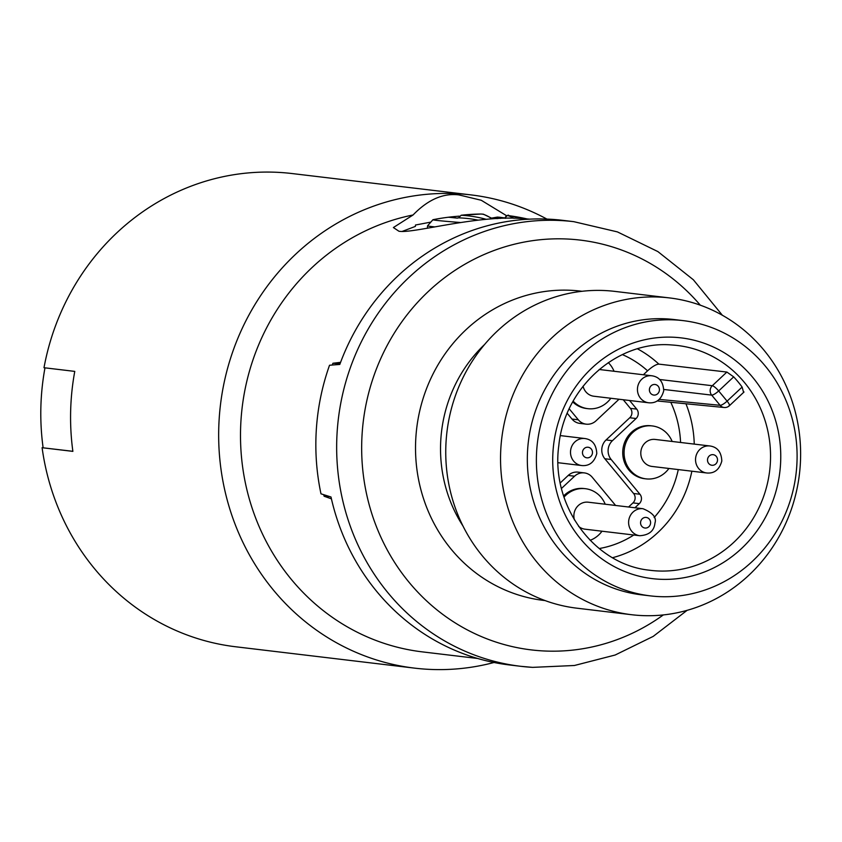 <?xml version="1.0" encoding="UTF-8"?>
<svg xmlns="http://www.w3.org/2000/svg" width="842" height="842" viewBox="0 0 842 842"><rect width="100%" height="100%" fill="white"/><g stroke="black" fill="none" stroke-linecap="round" stroke-linejoin="round"><path stroke-width="1.26" d="M494.001 662.496A238.286 223.919 -83.2 0 1 426.999 669.243A238.286 223.919 -83.2 0 1 414.548 668.127A238.286 223.919 -83.2 0 1 219.215 418.221A238.286 223.919 -83.2 0 1 458.574 193.797A238.286 223.919 -83.2 0 1 471.036 194.902A238.286 223.919 -83.2 0 1 546.932 219.088M414.548 668.127L235.676 646.772A238.286 223.919 -83.2 0 1 42.1 447.702L72.875 451.375A238.286 223.919 -83.2 0 1 71.128 400.55A238.286 223.919 -83.2 0 1 74.77 371.396L43.994 367.722A238.286 223.919 -83.2 0 1 292.163 173.557L471.036 194.902M42.1 447.702L72.865 451.312M44.984 367.838A237.223 222.919 96.8 0 0 43.121 447.755M529.744 219.152L522.987 218.636C477.951 214.605 412.464 233.897 398.919 231.234L393.382 227.55L413.054 214.984C427.894 199.649 443.176 192.955 458.869 194.902L481.235 200.259L506.631 215.752M402.223 231.413L415.39 226.393L415.474 225.025L430.83 222.109M329.559 496.538L324.086 496.212A221.235 207.89 -83.2 0 1 323.749 494.696M320.981 493.822L331.001 496.99A223.898 210.395 -83.2 0 0 509.463 664.959L520.714 666.306A223.898 210.395 -83.2 0 1 337.674 425.263A223.898 210.395 -83.2 0 1 562.088 220.625A223.898 210.395 -83.2 0 1 573.791 221.667L562.54 220.32A223.898 210.395 -83.2 0 0 550.847 219.278A223.898 210.395 -83.2 0 0 339.8 364.439L329.527 365.249A223.898 210.395 96.8 0 0 320.981 493.822M332.274 365.039A221.235 207.89 -83.2 0 1 332.916 363.26L340.589 362.323M477.646 658.476L422.358 651.876A221.235 207.89 -83.2 0 1 240.549 440.45A221.235 207.89 -83.2 0 1 413.054 214.984M324.086 496.212L331.411 498.843M340.084 363.681L332.916 363.26M631.668 614.723L576.875 608.187A159.527 149.908 -83.2 0 1 446.47 436.44A159.527 149.908 -83.2 0 1 606.356 290.637A159.527 149.908 -83.2 0 1 614.692 291.374L669.485 297.921A159.527 149.908 -83.2 0 1 799.9 469.657A159.527 149.908 -83.2 0 1 640.004 615.47A159.527 149.908 -83.2 0 1 631.668 614.723A159.527 149.908 -83.2 0 1 501.264 442.976A159.527 149.908 -83.2 0 1 661.149 297.173A159.527 149.908 -83.2 0 1 669.485 297.921M650.308 595.873L641.257 594.799A138.604 130.247 96.8 0 1 527.955 445.576A138.604 130.247 96.8 0 1 666.875 318.897A138.604 130.247 -83.2 0 1 674.116 319.539L683.167 320.623A138.604 130.247 -83.2 0 1 796.469 469.836A138.604 130.247 -83.2 0 1 657.549 596.525A138.604 130.247 -83.2 0 1 650.308 595.873A138.604 130.247 -83.2 0 1 537.007 446.66A138.604 130.247 -83.2 0 1 675.926 319.981A138.604 130.247 -83.2 0 1 683.167 320.623M637.499 348.841A112.081 105.324 -83.2 0 1 658.854 364.123L726.878 372.059L733.687 376.869A113.144 106.324 -83.2 0 1 742.118 387.057L743.528 392.172M733.687 376.869L718.668 390.951L727.099 401.139A6.662 1.695 140.4 0 1 720.11 405.307A6.662 6.262 95.6 0 0 724.183 407.496A6.662 6.662 0 0 0 729.393 405.728A6.662 1.516 -133.2 0 0 727.099 401.139L742.118 387.057M659.297 399.382L720.11 405.307L711.679 395.119A6.662 1.695 -39.6 0 0 718.668 390.951A6.662 1.516 -133.2 0 0 712.3 385.72A6.662 6.241 96.7 0 0 711.679 395.119L663.801 389.457M658.854 364.123C656.202 364.26 652.434 366.491 647.572 370.817L643.362 374.764M572.728 401.929A26.649 25.05 96.8 0 0 586.527 408.517L587.884 408.675A26.649 25.05 96.8 0 0 610.829 398.266M605.219 504.221A26.649 25.05 96.8 0 0 585.369 488.697L584.011 488.539A26.649 25.05 96.8 0 0 563.603 495.938M672.148 441.461A26.649 25.05 96.8 0 0 652.308 425.936L650.95 425.778A26.649 25.05 96.8 0 0 622.785 450.754A26.649 25.05 96.8 0 0 644.635 478.709L645.993 478.866A26.649 25.05 96.8 0 0 668.927 468.457M615.586 505.453L592.242 477.256A13.325 12.525 96.8 0 0 584.348 472.899A13.325 12.525 96.8 0 0 574.549 476.204L561.488 488.455M634.921 507.768L639.31 503.653L632.973 502.895A6.662 6.262 96.8 0 0 633.594 493.496L604.83 458.743A13.325 12.525 -83.2 0 1 606.082 439.945L629.753 417.758A6.662 6.262 96.8 0 0 630.374 408.359L636.71 409.107A6.662 6.262 -83.2 0 1 636.089 418.516L612.418 440.703A13.325 12.525 96.8 0 0 611.166 459.5L639.931 494.243A6.662 6.262 -83.2 0 1 639.31 503.653M629.584 400.497L636.71 409.107M619.028 399.245L595.989 420.842A13.325 12.525 96.8 0 1 586.19 424.157A13.325 12.525 96.8 0 1 578.307 419.79L569.224 408.833M614.05 371.269A26.649 25.05 96.8 0 0 608.303 362.618M583.074 386.225A13.598 12.777 96.8 0 0 593.873 396.235L648.614 402.771A13.598 12.777 -83.2 0 1 637.499 388.141A13.598 12.777 -83.2 0 1 651.119 375.711A13.598 12.777 96.8 0 1 651.834 375.774C659.318 376.858 663.275 381.879 663.717 390.814C661.38 399.161 656.623 403.171 649.414 402.844L648.614 402.771A13.598 12.777 -83.2 0 0 649.319 402.834M573.16 401.15A26.649 25.05 96.8 0 0 587.884 408.675M654.055 395.087A5.326 5.01 -83.2 0 1 649.403 389.478A5.326 5.01 -83.2 0 1 654.76 384.457A5.326 5.01 96.8 0 1 659.412 390.067A5.326 5.01 96.8 0 1 654.055 395.087M587.116 457.848A5.326 5.01 -83.2 0 1 582.475 452.238A5.326 5.01 -83.2 0 1 587.821 447.218A5.326 5.01 96.8 0 1 592.473 452.828A5.326 5.01 96.8 0 1 587.116 457.848M585.369 488.697A26.649 25.05 96.8 0 0 564.003 497.148M578.601 526.376A13.598 12.777 96.8 0 0 585.032 529.186L639.773 535.722A13.598 12.777 96.8 0 1 628.637 521.472A13.598 12.777 -83.2 0 1 643.004 508.726L588.253 502.2A13.598 12.777 96.8 0 0 573.897 514.936A13.598 12.777 96.8 0 0 574.454 519.967M590.137 540.301A26.649 25.05 96.8 0 0 601.988 531.218M640.573 522.429A5.326 5.01 96.8 0 0 645.225 528.05A5.326 5.01 96.8 0 0 650.582 523.029A5.326 5.01 -83.2 0 0 645.93 517.409A5.326 5.01 -83.2 0 0 640.573 522.429M652.308 425.936A26.649 25.05 96.8 0 0 624.143 450.923A26.649 25.05 96.8 0 0 645.993 478.866M709.932 445.976L655.192 439.44A13.598 12.777 96.8 0 0 654.487 439.377A13.598 12.777 96.8 0 0 640.825 452.175A13.598 12.777 96.8 0 0 651.971 466.436L706.712 472.972A13.598 12.777 -83.2 0 1 695.597 458.332A13.598 12.777 -83.2 0 1 709.227 445.913A13.598 12.777 96.8 0 1 709.932 445.976C717.416 447.06 721.384 452.07 721.815 461.016C719.489 469.362 714.721 473.372 707.512 473.036L706.712 472.972A13.598 12.777 -83.2 0 0 707.427 473.036M712.164 465.289A5.326 5.01 -83.2 0 1 707.512 459.669A5.326 5.01 -83.2 0 1 712.869 454.648A5.326 5.01 96.8 0 1 717.51 460.269A5.326 5.01 96.8 0 1 712.164 465.289M560.256 482.919L568.213 475.446A13.325 12.525 -83.2 0 1 578.012 472.141L584.348 472.899M586.19 424.157L579.854 423.4A13.325 12.525 -83.2 0 1 571.96 419.042L567.245 413.327M623.248 399.74L630.374 408.359M628.574 507.01L632.973 502.895M478.024 220.13A217.941 160.58 -87.4 0 0 458.606 217.846A221.13 207.69 99.7 0 0 456.627 218.099A206.964 58.551 60.9 0 0 448.575 217.268L449.175 217.247M460.279 222.499A57.024 1.084 3.8 0 1 432.925 219.741A57.024 1.084 3.8 0 1 433.062 219.688A221.235 221.235 0 0 1 459.311 216.152A221.025 207.742 93.9 0 0 448.575 217.268M505.179 217.983L499.59 217.247A2.663 0.905 -82.5 0 0 499.527 217.247L497.811 217.12A2.663 2.505 -94.3 0 0 497.338 217.11L491.654 218.099M508.863 215.678A2.663 0.916 -82.6 0 0 508.81 215.668L527.029 218.92A223.698 210.1 99.7 0 0 508.863 215.678L508.052 215.657A2.663 2.494 107.7 0 0 505.168 218.089L504.937 218.015A221.025 207.742 93.9 0 0 499.643 217.268M434.893 226.898A61.971 1.179 -176.2 0 1 427.557 225.845A61.971 1.179 -176.2 0 1 427.557 225.835L432.925 219.741M508.052 215.657A223.698 76.454 94.5 0 1 513.988 218.288M497.275 218.573A209.816 166.937 154.9 0 0 491.528 218.478A223.698 76.306 -87.7 0 0 482.845 214.152L481.119 214.026A223.698 210.1 99.7 0 0 461.142 215.247L481.024 214.015A2.663 0.905 -90.6 0 1 481.119 214.026M486.244 219.32A220.646 162.569 -87.4 0 0 461.142 215.247L458.606 217.878M491.528 218.478L492.233 218.478M532.407 667.348A223.898 210.395 -83.2 0 1 520.714 666.306L532.597 667.369L574.412 665.496L615.144 655.023L653.203 636.394L687.114 610.334M663.338 614.923A206.364 193.913 -83.2 0 1 542.08 650.866A206.364 193.913 -83.2 0 1 362.144 433.483A206.364 193.913 -83.2 0 1 569.434 239.139A206.364 193.913 -83.2 0 1 700.312 305.183M581.98 291.29A155.738 146.35 -83.2 0 0 572.339 290.374A155.738 146.35 96.8 0 0 416.158 433.525A155.738 146.35 96.8 0 0 545.058 600.567M484.613 344.473A138.204 129.868 96.8 0 0 462.953 525.966M674.779 337.305A121.237 113.923 -83.2 0 1 780.481 465.016A121.237 113.923 -83.2 0 1 658.707 579.201A121.237 113.923 -83.2 0 1 552.994 451.48A121.237 113.923 -83.2 0 1 674.779 337.305M671.548 344.957A113.238 106.408 -83.2 0 1 675.937 345.315A113.238 106.408 -83.2 0 1 770.104 466.584A113.238 106.408 -83.2 0 1 656.528 570.897A113.238 106.408 -83.2 0 1 649.098 570.171C593.747 564.298 550.373 505.116 558.825 445.46C564.477 387.141 617.639 340.305 671.579 344.957L675.937 345.315M685.946 403.771A112.081 105.324 -83.2 0 1 694.25 444.102M691.871 471.194A112.081 105.324 -83.2 0 1 612.566 557.699M728.951 405.833A6.662 1.516 -133.2 0 0 729.393 405.728L744.033 391.993M726.878 372.059L712.3 385.72L659.654 379.5M647.572 370.817A101.419 95.304 96.8 0 0 622.364 354.598M599.209 548.542A101.419 95.304 96.8 0 0 633.784 535.007M654.139 517.556A101.419 95.304 96.8 0 0 678.284 469.573M680.568 442.46A101.419 95.304 96.8 0 0 670.779 402.297M584.895 438.535A13.598 12.777 96.8 0 0 584.19 438.471A13.598 12.777 -83.2 0 0 570.56 450.891A13.598 12.777 -83.2 0 0 581.675 465.531L582.475 465.605C589.684 465.931 594.452 461.921 596.778 453.575C596.336 444.629 592.379 439.619 584.895 438.535L560.414 435.609M582.38 465.594A13.598 12.777 -83.2 0 1 581.675 465.531L558.025 462.711M568.213 475.446L574.549 476.204M571.96 419.042L578.307 419.79M629.753 417.758L636.089 418.516M606.082 439.945L612.418 440.703M604.83 458.743L611.166 459.5M639.931 494.243L633.594 493.496M495.349 218.457A2.663 2.505 -94.3 0 1 497.306 217.11M500.18 218.446A2.663 0.905 -82.5 0 0 499.601 217.247M505.147 218.299L505.168 218.089A221.036 75.538 94.5 0 1 505.758 218.288M482.845 214.152A2.663 2.494 -72.4 0 1 483.561 214.268L481.024 214.015M722.341 315.234L693.366 279.776L657.876 251.579L617.407 231.897L573.791 221.667M724.183 407.496L657.149 400.96M599.199 369.491L651.834 375.774M639.773 535.722C649.077 535.112 654.129 530.913 654.939 523.124C656.792 517.556 652.813 512.757 643.004 508.726M427.557 225.845L427.389 228.266M457.48 218.141L448.828 217.247M499.59 217.247L497.338 217.11M508.81 215.668C508.515 214.521 507.221 215.289 504.937 217.973M491.896 218.415L498.064 218.531M492.381 218.562L483.561 214.268"/></g></svg>
